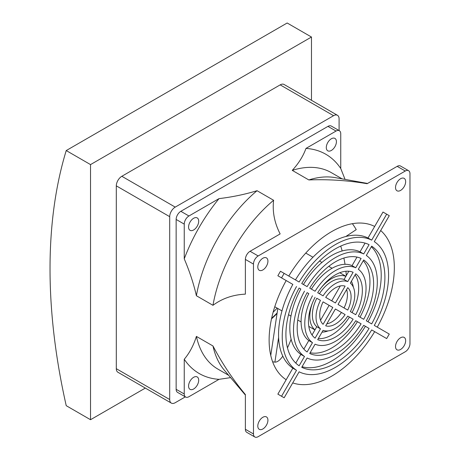 <?xml version="1.0" encoding="UTF-8"?>
<svg xmlns="http://www.w3.org/2000/svg" width="460" height="460" viewBox="0 0 460 460"><rect width="100%" height="100%" fill="white"/><g stroke="black" fill="none" stroke-linecap="round" stroke-linejoin="round"><path stroke-width="0.69" d="M145.32 388.085L90.528 419.716L66.228 405.685A544.059 314.117 60 0 1 66.228 150.558L287.166 23L311.472 37.03L311.472 100.297M66.228 150.558L90.528 164.594L311.472 37.03M90.528 419.716L90.528 164.594M337.473 115.305L284.079 84.479A7.814 4.508 120 0 0 280.174 84.87L121.831 176.283A7.814 4.508 120 0 0 116.305 185.851L116.305 368.69A7.814 4.508 120 0 0 117.927 372.266L171.321 403.098A7.814 4.508 -60 0 1 169.7 399.522L169.7 216.677A7.814 4.508 -60 0 1 175.225 207.115L333.569 115.696A7.814 4.508 -60 0 1 337.473 115.305A7.814 4.508 -60 0 1 339.089 118.881L339.089 130.565M185.34 396.871L175.225 402.707A7.814 4.508 -60 0 1 171.321 403.098M277.138 312.955A87.998 50.807 -60 0 1 271.63 318.291M277.15 308.119A82.53 47.65 -60 0 1 273.142 312.196M230.615 377.62L219.017 379.339L188.939 396.704A6.641 3.835 -60 0 1 185.621 397.032L177.52 392.351A6.641 3.835 -60 0 1 176.145 389.315L176.145 219.443A6.641 3.835 -60 0 1 180.837 211.312L327.951 126.379A6.641 3.835 -60 0 1 331.269 126.051L339.371 130.726A6.641 3.835 -60 0 1 340.745 133.768L340.745 168.492L345.058 179.4M277.052 313.501A88.533 51.112 -60 0 1 271.509 318.855M250.067 251.281L258.169 255.955L405.283 171.022L397.181 166.347A6.641 3.835 120 0 1 400.499 166.02L408.601 170.695A6.641 3.835 120 0 1 409.975 173.736L409.975 343.603A6.641 3.835 -60 0 1 405.283 351.739L258.169 436.672A6.641 3.835 120 0 1 254.851 437A6.641 3.835 120 0 1 253.477 433.958L253.477 264.092L245.375 259.411L245.375 294.141C233.024 294.728 222.22 298.448 212.968 305.308L196.397 295.74C193.579 283.486 189.526 271.193 184.247 258.848L184.247 224.123A6.641 3.835 -60 0 1 188.939 215.987L219.017 198.622C232.346 197.03 245.019 194.384 257.042 190.704L273.614 200.272C272.291 211.663 274.47 222.876 280.146 233.916L250.067 251.281A6.641 3.835 120 0 0 245.375 259.411M397.181 166.347L367.103 183.712C348.07 180.441 328.641 179.181 308.827 179.94L292.255 170.373C298.638 163.432 303.209 156.112 305.975 148.419L336.053 131.054A6.641 3.835 -60 0 1 339.371 130.726M185.621 397.032A6.641 3.835 -60 0 1 184.247 393.99L184.247 359.26C189.526 353.016 193.579 345.397 196.397 336.404L212.968 345.972C222.174 363.44 232.973 379.632 245.375 394.553L245.375 429.284A6.641 3.835 120 0 0 246.75 432.325L254.851 437M288.782 276.046A88.533 51.112 -60 0 1 333.661 230.483A88.533 51.112 -60 0 1 374.67 226.458L382.99 212.048L386.67 214.176L371.686 240.137L368 238.01L374.67 226.458M380.696 230.54A88.533 51.112 -60 0 1 377.275 327.141M382.99 336.45L374.67 331.648A88.533 51.112 -60 0 1 292.727 382.91M280.462 395.646L277.857 394.139L286.177 379.73A88.533 51.112 -60 0 1 286.177 280.554L277.857 275.753L280.462 271.245L284.148 273.372L281.543 277.88L277.857 275.753M321.091 287.868A30.987 17.888 -60 0 1 331.723 278.547A30.987 17.888 -60 0 1 345.862 276.356L348.824 271.233M351.377 281.319A30.987 17.888 -60 0 1 353.326 287.132M328.049 330.912A30.987 17.888 -60 0 1 322.04 332.131M312.029 334.96L314.985 329.837A30.987 17.888 -60 0 1 312.57 302.628M408.601 170.695A6.641 3.835 120 0 0 405.283 171.022M258.169 255.955A6.641 3.835 120 0 0 253.477 264.092M400.585 190.423A7.159 4.134 -60 0 1 397.009 190.779A7.159 4.134 -60 0 1 397.009 182.511A7.159 4.134 -60 0 1 404.167 178.376A7.159 4.134 -60 0 1 405.266 184.115A7.159 4.134 -60 0 1 400.585 190.423M262.867 269.934A7.159 4.134 -60 0 1 259.285 270.29A7.159 4.134 -60 0 1 259.285 262.022A7.159 4.134 -60 0 1 266.443 257.887A7.159 4.134 -60 0 1 267.542 263.626A7.159 4.134 -60 0 1 262.867 269.934M262.867 428.961A7.159 4.134 -60 0 1 259.285 429.318A7.159 4.134 -60 0 1 259.285 421.049A7.159 4.134 -60 0 1 266.443 416.915A7.159 4.134 -60 0 1 267.542 422.654A7.159 4.134 -60 0 1 262.867 428.961M400.585 349.45A7.159 4.134 -60 0 1 397.009 349.807A7.159 4.134 -60 0 1 397.009 341.538A7.159 4.134 -60 0 1 404.167 337.404A7.159 4.134 -60 0 1 405.266 343.143A7.159 4.134 -60 0 1 400.585 349.45M367.546 183.454L335.225 177.623A113.43 65.487 120 0 0 308.827 179.94M342.113 178.865L331.361 172.661A113.43 65.487 120 0 0 292.255 170.373M340.745 168.492A126.598 73.094 120 0 0 305.975 148.419M331.355 150.454A7.159 4.134 -60 0 1 327.779 150.811A7.159 4.134 -60 0 1 327.779 142.542A7.159 4.134 -60 0 1 334.938 138.408A7.159 4.134 -60 0 1 336.036 144.147A7.159 4.134 -60 0 1 331.355 150.454M273.614 200.272A113.43 65.487 120 0 0 212.968 305.308M257.042 190.704A113.43 65.487 120 0 0 196.397 295.74M219.017 198.622A126.598 73.094 120 0 0 184.247 258.848M193.637 229.965A7.159 4.134 -60 0 1 190.055 230.322A7.159 4.134 -60 0 1 190.055 222.053A7.159 4.134 -60 0 1 197.219 217.919A7.159 4.134 -60 0 1 198.312 223.658A7.159 4.134 -60 0 1 193.637 229.965M212.968 345.972A113.43 65.487 120 0 0 224.164 369.989L245.375 395.065M196.397 336.404A113.43 65.487 120 0 0 217.936 369.127L228.683 375.331M184.247 359.26A126.598 73.094 120 0 0 219.017 379.339M193.637 388.993A7.159 4.134 -60 0 1 190.055 389.35A7.159 4.134 -60 0 1 190.055 381.081A7.159 4.134 -60 0 1 197.219 376.947A7.159 4.134 -60 0 1 198.312 382.685A7.159 4.134 -60 0 1 193.637 388.993M360.025 317.181A54.056 31.211 120 0 0 363.273 260.716M302.07 366.723A69.989 40.411 120 0 0 365.395 326.295L369.075 328.417A69.989 40.411 -60 0 1 301.737 367.298L307.108 358.001A59.265 34.218 -60 0 0 363.71 325.318L369.075 328.417M310.143 352.734A54.056 31.211 120 0 0 357.42 321.69L361.106 323.817A54.056 31.211 -60 0 1 309.712 353.487L315.083 344.178A43.326 25.018 -60 0 0 355.729 320.712L361.106 323.817M368 321.781A69.989 40.411 120 0 0 371.346 246.727M286.177 379.73L292.847 368.178A75.198 43.418 -60 0 1 292.847 284.406L281.543 277.88M295.452 279.898A75.198 43.418 -60 0 1 368 238.01M318.314 338.589A38.122 22.011 120 0 0 349.439 317.084L353.125 319.205A38.122 22.011 -60 0 1 317.693 339.664L323.075 330.337A27.393 15.812 -60 0 0 347.743 316.1L353.125 319.205M352.044 312.57A38.122 22.011 120 0 0 355.108 274.861M295.786 363.089L300.823 354.372A59.265 34.218 -60 0 1 300.823 289.012L299.132 288.035A69.989 40.411 -60 0 0 299.132 365.792L304.503 356.494A59.265 34.218 -60 0 1 304.503 291.134M303.859 349.105L308.798 340.549A43.326 25.018 -60 0 1 308.798 293.618L307.108 292.64A54.056 31.211 -60 0 0 307.108 351.98L312.484 342.677A43.326 25.018 -60 0 1 312.484 295.745M311.403 289.11A43.326 25.018 -60 0 1 352.049 265.638L356.989 257.082M303.428 284.498A59.265 34.218 -60 0 1 360.025 251.821L365.062 243.098M345.822 236.503L356.235 229.632A86.762 78.361 130.5 0 0 352.394 223.681M346.294 275.609A86.762 59.461 82.3 0 0 345.926 271.245M345.023 264.299A86.762 59.461 82.3 0 0 343.873 258.048M342.159 250.959A86.762 59.461 82.3 0 0 340.728 246.088M277.805 308.499L270.756 355.448M278.611 337.416L274.902 362.129A86.762 18.337 98.8 0 0 282.802 356.149M287.471 347.852A86.762 18.337 98.8 0 0 291.111 339.221M319.395 293.721A27.393 15.812 -60 0 1 344.057 279.479L345.862 276.356M316.791 298.229L320.471 300.357L316.791 298.229A27.393 15.812 -60 0 0 316.791 326.709L320.471 328.837L315.089 338.157A38.122 22.011 -60 0 1 315.089 297.252M314.985 329.837L316.791 326.709M272.619 361.778L274.902 362.129M292.847 368.178L296.527 370.306L281.543 396.267L284.148 397.768L299.132 371.812A75.198 43.418 -60 0 0 371.686 329.923L386.67 338.577L389.275 334.069L374.285 325.416A75.198 43.418 -60 0 0 374.285 241.638L389.275 215.683L386.67 214.176M371.686 240.137A75.198 43.418 -60 0 0 299.132 282.02L284.148 273.372M281.543 396.267L277.857 394.139M363.705 319.303L358.334 316.204A43.326 25.018 -60 0 0 358.334 269.272L363.705 259.963A54.056 31.211 -60 0 1 363.705 319.303M366.315 255.449A59.265 34.218 -60 0 1 366.315 320.81L371.68 323.909A69.989 40.411 -60 0 0 371.68 246.152L366.315 255.449M296.527 370.306A75.198 43.418 -60 0 1 296.527 286.534M347.743 281.606A27.393 15.812 -60 0 0 323.075 295.849L317.693 292.738A38.122 22.011 -60 0 1 353.125 272.286L347.743 281.606L344.057 279.479M350.342 283.113L355.724 273.792A38.122 22.011 -60 0 1 355.724 314.697L350.342 311.592A27.393 15.812 -60 0 0 350.342 283.113M300.823 354.372L304.503 356.494M308.798 340.549L312.484 342.677M355.729 267.766A43.326 25.018 -60 0 0 315.083 291.232L309.712 288.132A54.056 31.211 -60 0 1 361.106 258.462L355.729 267.766L352.049 265.638M363.71 253.949A59.265 34.218 -60 0 0 307.108 286.626L301.737 283.527A69.989 40.411 -60 0 1 369.075 244.651L363.71 253.949L360.025 251.821M320.471 328.837A27.393 15.812 -60 0 1 320.471 300.357M325.697 297.361A22.183 12.811 -60 0 1 345.121 286.143L335.409 302.967L325.697 297.361M323.092 324.3A22.183 12.811 -60 0 1 323.092 301.869L332.804 307.475L323.092 324.3M338.014 304.468L347.725 287.644A22.183 12.811 -60 0 1 347.725 310.08L338.014 304.468M325.697 325.806L335.409 308.982L345.121 314.588A22.183 12.811 -60 0 1 325.697 325.806M331.723 300.84L340.331 285.93M332.804 307.475L323.092 301.869M320.516 320.258L329.124 305.348M344.046 307.953A22.183 12.811 120 0 0 346.622 289.564M345.121 314.588L335.409 308.982M326.801 323.892A22.183 12.811 120 0 0 341.441 312.461M169.7 399.522L116.305 368.69M169.7 216.677L116.305 185.851M175.225 207.115L121.831 176.283M333.569 115.696L280.174 84.87M327.951 126.379L336.053 131.054M180.837 211.312L188.939 215.987M176.145 219.443L184.247 224.123M176.145 389.315L184.247 393.99M245.375 429.284L253.477 433.958M274.769 306.74L281.974 310.902M288.535 314.692L290.973 316.1M297.769 320.022L301.093 321.937M308.815 326.399L314.933 329.929M305.75 253.075L312.961 257.232M319.522 261.021L321.96 262.43M328.756 266.351L332.074 268.272M339.796 272.728L345.914 276.259"/></g></svg>
